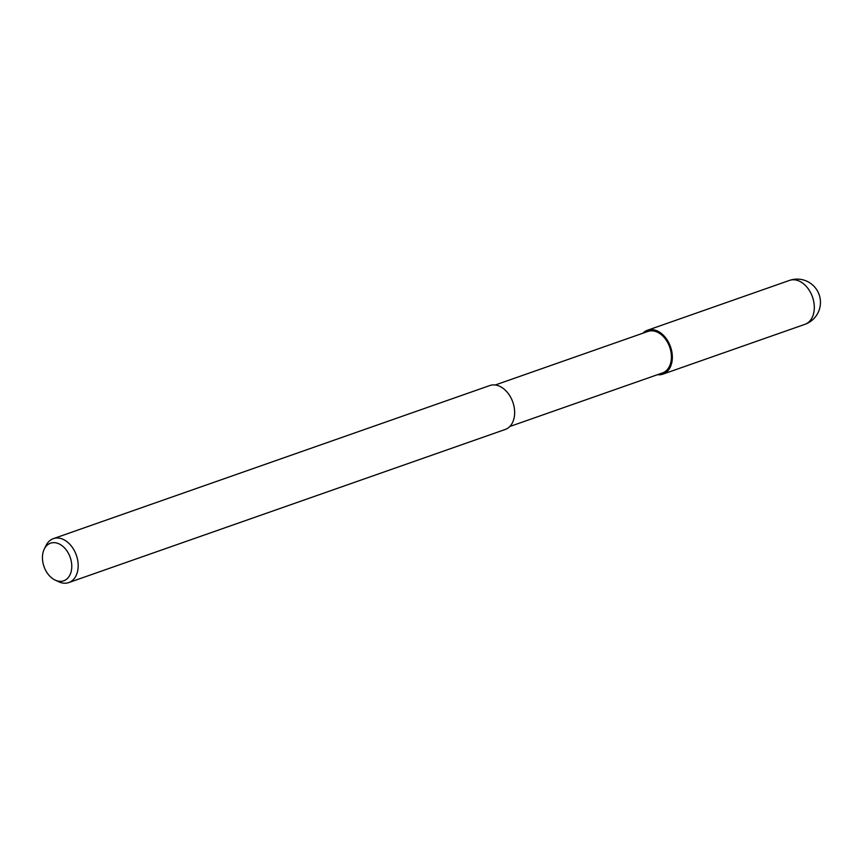 <?xml version="1.0" encoding="UTF-8"?>
<svg xmlns="http://www.w3.org/2000/svg" width="863" height="863" viewBox="0 0 863 863"><rect width="100%" height="100%" fill="white"/><g stroke="black" fill="none" stroke-linecap="round" stroke-linejoin="round"><path stroke-width="1.29" d="M657.638 374.639A23.204 16.17 70.7 0 0 671.49 350.281A23.204 16.17 70.7 0 0 643.075 333.14A23.204 16.17 70.7 0 1 671.49 350.281A23.204 16.17 70.7 0 1 657.628 374.639M495.243 384.995L647.94 331.435A21.996 15.329 70.7 0 1 670.637 350.378A21.996 15.329 70.7 0 1 662.493 372.935L509.806 426.505M44.304 549.03L46.073 545.459A23.279 16.224 70.7 0 1 53.344 538.652A23.279 16.224 70.7 0 1 77.368 558.706A23.279 16.224 70.7 0 1 68.76 582.579A23.279 16.224 70.7 0 1 58.835 581.802L55.21 580.13A19.914 13.884 70.7 0 1 43.15 563.625A19.914 13.884 70.7 0 1 44.304 549.03A19.914 13.884 70.7 0 1 58.565 543.658A19.914 13.884 70.7 0 1 71.079 560.367A19.914 13.884 70.7 0 1 55.21 580.13M53.344 538.652L489.806 385.545A23.279 16.224 70.7 0 1 513.83 405.599A23.279 16.224 70.7 0 1 505.211 429.472L68.76 582.579M642.924 333.194A23.279 16.224 70.7 0 1 647.509 330.227A23.279 16.224 70.7 0 1 671.533 350.281A23.279 16.224 70.7 0 1 662.924 374.143A23.279 16.224 70.7 0 1 657.487 374.693M813.496 300.475A23.279 16.224 70.7 0 1 804.888 324.348L804.888 324.348A23.279 23.279 0 0 0 819.85 297.109A23.279 23.279 0 0 0 789.472 280.421L789.472 280.421A23.279 16.224 70.7 0 1 813.496 300.475M647.509 330.227L789.472 280.421M662.924 374.143L804.888 324.348"/></g></svg>
